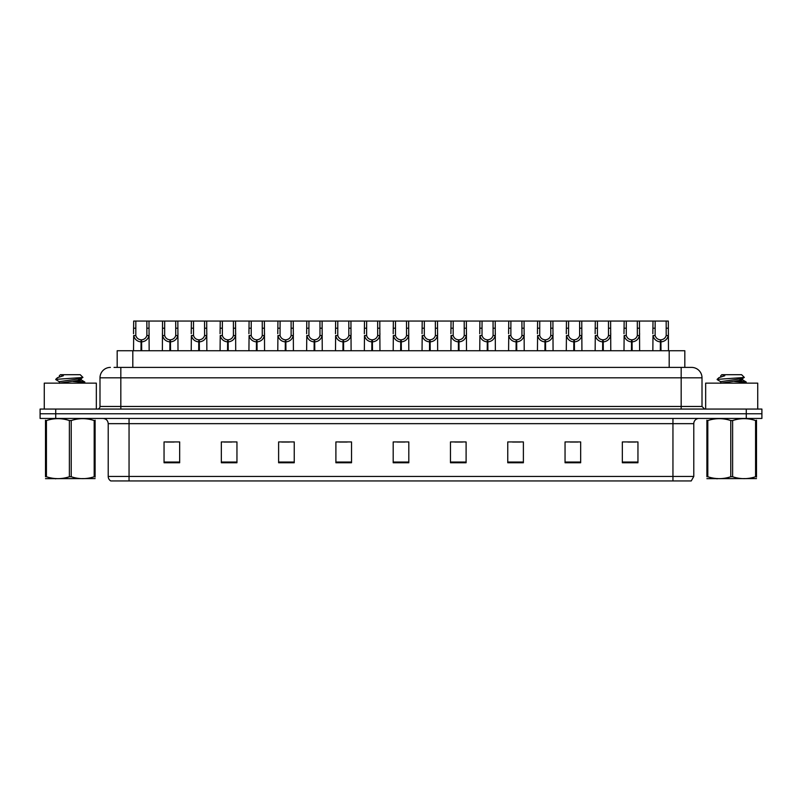 <?xml version="1.0" encoding="UTF-8"?>
<svg xmlns="http://www.w3.org/2000/svg" width="802" height="802" viewBox="0 0 802 802"><rect width="100%" height="100%" fill="white"/><g stroke="black" fill="none" stroke-linecap="round" stroke-linejoin="round"><path stroke-width="1.2" d="M117.182 367.406L117.182 350.745L684.818 350.745L684.818 367.406M693.78 476.458L691.234 480.939L672.948 480.939L672.948 476.458L693.78 476.458L693.78 423.656A5.203 5.203 0 0 1 698.993 418.443M672.948 480.939L110.766 480.939A5.203 5.203 0 0 1 108.22 476.458L108.22 423.656C107.909 420.489 106.175 418.754 103.007 418.443M761.9 418.443L761.9 413.762L40.1 413.762L40.1 418.443L55.719 418.443L55.719 413.762L40.1 413.762L40.1 409.07L55.719 409.07L55.719 413.762L761.9 413.762L761.9 418.443L55.719 418.443M637.951 462.764L637.951 441.932L622.332 441.932L622.332 462.764L637.951 462.764M580.668 462.764L580.668 441.932L565.049 441.932L565.049 462.764L580.668 462.764M523.385 462.764L523.385 441.932L507.756 441.932L507.756 462.764L523.385 462.764M466.102 462.764L466.102 441.932L450.473 441.932L450.473 462.764L466.102 462.764M179.668 462.764L179.668 441.932L164.049 441.932L164.049 462.764L179.668 462.764M236.951 462.764L236.951 441.932L221.332 441.932L221.332 462.764L236.951 462.764M294.244 462.764L294.244 441.932L278.615 441.932L278.615 462.764L294.244 462.764M351.527 462.764L351.527 441.932L335.898 441.932L335.898 462.764L351.527 462.764M408.809 462.764L408.809 441.932L393.191 441.932L393.191 462.764L408.809 462.764M512.498 442.042L520.308 442.042M570.202 442.042L578.011 442.042M627.906 442.042L635.715 442.042M339.396 442.042L347.206 442.042M281.692 442.042L289.502 442.042M223.989 442.042L231.798 442.042M166.285 442.042L174.094 442.042M454.794 442.042L462.604 442.042M397.09 442.042L404.91 442.042M114.295 367.406L691.595 367.406A10.416 10.416 0 0 1 702.011 377.822L702.011 406.464L704.617 409.07M114.054 367.406L120.821 367.406L120.821 377.822L99.989 377.822L99.989 406.464A2.607 2.607 0 0 1 97.383 409.07M110.405 367.406A10.416 10.416 0 0 0 99.989 377.822M761.9 409.07L761.9 413.762L761.9 409.07L55.719 409.07M702.011 377.822L681.179 377.822L681.179 367.406L691.595 367.406M141.002 350.745L141.092 339.807C138.415 339.537 136.651 338.123 135.809 335.567L135.829 321.061L148.992 321.061L149.152 350.745M141.002 341.893C137.112 341.452 134.676 339.346 133.673 335.567L133.523 350.745M133.523 333.702L133.683 321.061L135.829 321.061M141.593 350.745L141.593 339.807C144.26 339.537 146.024 338.123 146.876 335.567L146.846 321.061M141.593 339.807L141.683 350.745M141.092 339.807L141.092 350.745M149.152 333.702L149.012 335.567C148.009 339.346 145.563 341.452 141.683 341.893M148.992 321.061L162.535 321.061L162.375 350.745M169.854 350.745L169.944 339.807C167.267 339.537 165.503 338.123 164.661 335.567L164.681 321.061L177.844 321.061L178.004 350.745M169.854 341.893C165.964 341.452 163.528 339.346 162.525 335.567L162.375 333.702M170.445 350.745L170.445 339.807C173.112 339.537 174.876 338.123 175.728 335.567L175.698 321.061M170.445 339.807L170.535 350.745M169.944 339.807L169.944 350.745M178.004 333.702L177.864 335.567C176.861 339.346 174.415 341.452 170.535 341.893M164.681 321.061L162.535 321.061M198.706 350.745L198.796 339.807C196.119 339.537 194.355 338.123 193.513 335.567L193.533 321.061L206.695 321.061L206.856 350.745M198.706 341.893C194.816 341.452 192.38 339.346 191.367 335.567L191.227 350.745M191.227 333.702L191.387 321.061L193.533 321.061M199.287 350.745L199.287 339.807C201.964 339.537 203.728 338.123 204.58 335.567L204.55 321.061M199.287 339.807L199.387 350.745M198.796 339.807L198.796 350.745M206.856 333.702L206.715 335.567C205.703 339.346 203.267 341.452 199.387 341.893M227.547 350.745L227.648 339.807C224.971 339.537 223.207 338.123 222.355 335.567L222.385 321.061L235.547 321.061L235.708 350.745M227.547 341.893C223.668 341.452 221.232 339.346 220.219 335.567L220.079 350.745M220.079 333.702L220.239 321.061L222.385 321.061M228.139 350.745L228.139 339.807C230.816 339.537 232.58 338.123 233.422 335.567L233.402 321.061M228.139 339.807L228.229 350.745M227.648 339.807L227.648 350.745M235.708 333.702L235.567 335.567C234.555 339.346 232.119 341.452 228.229 341.893M256.399 350.745L256.49 339.807C253.823 339.537 252.059 338.123 251.206 335.567L251.237 321.061L264.399 321.061L264.56 350.745M256.399 341.893C252.52 341.452 250.074 339.346 249.071 335.567L248.931 350.745M248.931 333.702L249.091 321.061L251.237 321.061M256.991 350.745L256.991 339.807C259.668 339.537 261.432 338.123 262.274 335.567L262.254 321.061M256.991 339.807L257.081 350.745M256.49 339.807L256.49 350.745M264.56 333.702L264.409 335.567C263.407 339.346 260.971 341.452 257.081 341.893M177.844 321.061L191.387 321.061M206.695 321.061L220.239 321.061M235.547 321.061L249.091 321.061M96.34 409.07L96.34 383.135L44.27 383.135L44.27 409.07M757.73 409.07L757.73 383.135L705.66 383.135L705.66 409.07M95.107 478.583L45.503 478.664M95.107 477.09L95.107 476.749C95.107 479.275 95.107 479.275 95.107 476.749L94.185 476.749L94.185 420.549C86.566 418.032 78.907 418.032 71.228 420.549L69.383 420.549C61.764 418.032 54.105 418.032 46.426 420.549L45.503 420.549C45.503 418.032 45.503 418.032 45.503 420.549L45.503 420.208M71.228 420.549L71.228 476.749C78.847 479.275 86.506 479.275 94.185 476.749M71.228 476.749L69.383 476.749L69.383 420.549M95.107 420.208L95.107 420.549C95.107 418.032 95.107 418.032 95.107 420.549L94.185 420.549M78.025 383.135L84.852 382.073L77.263 380.94M84.541 383.135L84.852 382.073M83.809 382.464L73.012 381.431M59.478 381.812L55.759 379.587M59.338 383.306L59.338 381.652L81.132 378.514L82.927 377.401L80.23 374.704L60.381 374.704L59.488 375.747M82.887 377.481L56.13 379.346M55.759 379.326L57.533 377.672L63.398 375.747L61.684 375.747M95.107 420.549L95.107 476.749M46.426 420.549L46.426 476.749L45.503 476.749L45.503 420.549M46.426 476.749C54.045 479.275 61.704 479.275 69.383 476.749M45.503 476.749C45.503 479.275 45.503 479.275 45.503 476.749M59.498 383.135L81.273 380.008L78.135 379.176M57.533 377.672L63.398 375.747M756.497 478.583L706.893 478.664M756.497 477.09L756.497 476.749C756.497 479.275 756.497 479.275 756.497 476.749L755.574 476.749L755.574 420.549C747.955 418.032 740.296 418.032 732.617 420.549L730.772 420.549C723.153 418.032 715.494 418.032 707.815 420.549L706.893 420.549C706.893 418.032 706.893 418.032 706.893 420.549L706.893 420.208M732.617 420.549L732.617 476.749C740.236 479.275 747.895 479.275 755.574 476.749M732.617 476.749L730.772 476.749L730.772 420.549M756.497 420.208L756.497 420.549C756.497 418.032 756.497 418.032 756.497 420.549L755.574 420.549M739.424 383.135L746.241 382.073L738.652 380.94M745.93 383.135L746.241 382.073M745.198 382.464L734.401 381.431M720.868 381.812L717.148 379.587M720.727 383.306L720.727 381.652L742.522 378.514L744.316 377.401L741.619 374.704L721.77 374.704L720.878 375.747M744.276 377.481L717.519 379.346M717.148 379.326L718.923 377.672L724.787 375.747L723.073 375.747M756.497 420.549L756.497 476.749M707.815 420.549L707.815 476.749L706.893 476.749L706.893 420.549M707.815 476.749C715.434 479.275 723.093 479.275 730.772 476.749M706.893 476.749C706.893 479.275 706.893 479.275 706.893 476.749M720.888 383.135L742.662 380.008L739.524 379.176M718.923 377.672L724.787 375.747M285.251 350.745L285.342 339.807C282.675 339.537 280.911 338.123 280.058 335.567L280.088 321.061L293.251 321.061L293.412 350.745M285.251 341.893C281.372 341.452 278.926 339.346 277.923 335.567L277.783 350.745M277.783 333.702L277.943 321.061L280.088 321.061M285.843 350.745L285.843 339.807C288.519 339.537 290.284 338.123 291.126 335.567L291.106 321.061M285.843 339.807L285.933 350.745M285.342 339.807L285.342 350.745M293.412 333.702L293.261 335.567C292.259 339.346 289.823 341.452 285.933 341.893M314.103 350.745L314.194 339.807C311.527 339.537 309.762 338.123 308.91 335.567L308.94 321.061L322.103 321.061L322.254 350.745M314.103 341.893C310.224 341.452 307.778 339.346 306.775 335.567L306.635 350.745M306.635 333.702L306.795 321.061L308.94 321.061M314.695 350.745L314.695 339.807C317.371 339.537 319.136 338.123 319.978 335.567L319.958 321.061M314.695 339.807L314.785 350.745M314.194 339.807L314.194 350.745M322.254 333.702L322.113 335.567C321.111 339.346 318.665 341.452 314.785 341.893M342.955 350.745L343.045 339.807C340.379 339.537 338.614 338.123 337.762 335.567L337.792 321.061L350.945 321.061L351.106 350.745M342.955 341.893C339.076 341.452 336.629 339.346 335.627 335.567L335.487 350.745M335.487 333.702L335.647 321.061L337.792 321.061M343.547 350.745L343.547 339.807C346.223 339.537 347.978 338.123 348.83 335.567L348.81 321.061M343.547 339.807L343.637 350.745M343.045 339.807L343.045 350.745M351.106 333.702L350.965 335.567C349.963 339.346 347.517 341.452 343.637 341.893M264.399 321.061L277.943 321.061M293.251 321.061L306.795 321.061M322.103 321.061L335.647 321.061M371.807 350.745L371.897 339.807C369.221 339.537 367.466 338.123 366.614 335.567L366.644 321.061L379.797 321.061L379.958 350.745M371.807 341.893C367.928 341.452 365.481 339.346 364.479 335.567L364.339 350.745M364.339 333.702L364.499 321.061L366.644 321.061M372.399 350.745L372.399 339.807C375.075 339.537 376.83 338.123 377.682 335.567L377.662 321.061M372.399 339.807L372.489 350.745M371.897 339.807L371.897 350.745M379.958 333.702L379.817 335.567C378.815 339.346 376.369 341.452 372.489 341.893M400.659 350.745L400.749 339.807C398.073 339.537 396.318 338.123 395.466 335.567L395.486 321.061L408.649 321.061L408.809 350.745M400.659 341.893C396.779 341.452 394.333 339.346 393.331 335.567L393.191 350.745M393.191 333.702L393.351 321.061L395.486 321.061M401.251 350.745L401.251 339.807C403.927 339.537 405.682 338.123 406.534 335.567L406.514 321.061M401.251 339.807L401.341 350.745M400.749 339.807L400.749 350.745M408.809 333.702L408.669 335.567C407.667 339.346 405.221 341.452 401.341 341.893M429.511 350.745L429.601 339.807C426.925 339.537 425.17 338.123 424.318 335.567L424.338 321.061L437.501 321.061L437.661 350.745M429.511 341.893C425.631 341.452 423.185 339.346 422.183 335.567L422.042 350.745M422.042 333.702L422.203 321.061L424.338 321.061M430.103 350.745L430.103 339.807C432.779 339.537 434.534 338.123 435.386 335.567L435.356 321.061M430.103 339.807L430.193 350.745M429.601 339.807L429.601 350.745M437.661 333.702L437.521 335.567C436.519 339.346 434.072 341.452 430.193 341.893M458.363 350.745L458.453 339.807C455.777 339.537 454.022 338.123 453.17 335.567L453.19 321.061L466.353 321.061L466.513 350.745M458.363 341.893C454.483 341.452 452.037 339.346 451.035 335.567L450.894 350.745M450.894 333.702L451.055 321.061L453.19 321.061M458.955 350.745L458.955 339.807C461.621 339.537 463.386 338.123 464.238 335.567L464.208 321.061M458.955 339.807L459.045 350.745M458.453 339.807L458.453 350.745M466.513 333.702L466.373 335.567C465.371 339.346 462.924 341.452 459.045 341.893M487.215 350.745L487.305 339.807C484.629 339.537 482.864 338.123 482.022 335.567L482.042 321.061L495.205 321.061L495.365 350.745M487.215 341.893C483.335 341.452 480.889 339.346 479.887 335.567L479.746 350.745M479.746 333.702L479.897 321.061L482.042 321.061M487.806 350.745L487.806 339.807C490.473 339.537 492.238 338.123 493.09 335.567L493.06 321.061M487.806 339.807L487.897 350.745M487.305 339.807L487.305 350.745M495.365 333.702L495.225 335.567C494.222 339.346 491.776 341.452 487.897 341.893M350.945 321.061L364.499 321.061M379.797 321.061L393.351 321.061M408.649 321.061L422.203 321.061M437.501 321.061L451.055 321.061M466.353 321.061L479.897 321.061M516.067 350.745L516.157 339.807C513.481 339.537 511.716 338.123 510.874 335.567L510.894 321.061L524.057 321.061L524.217 350.745M516.067 341.893C512.177 341.452 509.741 339.346 508.739 335.567L508.588 350.745M508.588 333.702L508.749 321.061L510.894 321.061M516.658 350.745L516.658 339.807C519.325 339.537 521.089 338.123 521.942 335.567L521.912 321.061M516.658 339.807L516.749 350.745M516.157 339.807L516.157 350.745M524.217 333.702L524.077 335.567C523.074 339.346 520.628 341.452 516.749 341.893M544.919 350.745L545.009 339.807C542.332 339.537 540.568 338.123 539.726 335.567L539.746 321.061L552.909 321.061L553.069 350.745M544.919 341.893C541.029 341.452 538.593 339.346 537.591 335.567L537.44 350.745M537.44 333.702L537.601 321.061L539.746 321.061M545.51 350.745L545.51 339.807C548.177 339.537 549.941 338.123 550.794 335.567L550.763 321.061M545.51 339.807L545.601 350.745M545.009 339.807L545.009 350.745M553.069 333.702L552.929 335.567C551.926 339.346 549.48 341.452 545.601 341.893M573.771 350.745L573.861 339.807C571.184 339.537 569.42 338.123 568.578 335.567L568.598 321.061L581.761 321.061L581.921 350.745M573.771 341.893C569.881 341.452 567.445 339.346 566.433 335.567L566.292 350.745M566.292 333.702L566.453 321.061L568.598 321.061M574.352 350.745L574.352 339.807C577.029 339.537 578.793 338.123 579.645 335.567L579.615 321.061M574.352 339.807L574.453 350.745M573.861 339.807L573.861 350.745M581.921 333.702L581.781 335.567C580.768 339.346 578.332 341.452 574.453 341.893M602.613 350.745L602.713 339.807C600.036 339.537 598.272 338.123 597.42 335.567L597.45 321.061L610.613 321.061L610.773 350.745M602.613 341.893C598.733 341.452 596.297 339.346 595.284 335.567L595.144 350.745M595.144 333.702L595.305 321.061L597.45 321.061M603.204 350.745L603.204 339.807C605.881 339.537 607.645 338.123 608.487 335.567L608.467 321.061M603.204 339.807L603.294 350.745M602.713 339.807L602.713 350.745M610.773 333.702L610.633 335.567C609.62 339.346 607.184 341.452 603.294 341.893M631.465 350.745L631.555 339.807C628.888 339.537 627.124 338.123 626.272 335.567L626.302 321.061L639.465 321.061L639.625 350.745M631.465 341.893C627.585 341.452 625.139 339.346 624.136 335.567L623.996 350.745M623.996 333.702L624.156 321.061L626.302 321.061M632.056 350.745L632.056 339.807C634.733 339.537 636.497 338.123 637.339 335.567L637.319 321.061M632.056 339.807L632.146 350.745M631.555 339.807L631.555 350.745M639.625 333.702L639.475 335.567C638.472 339.346 636.036 341.452 632.146 341.893M660.317 350.745L660.407 339.807C657.74 339.537 655.976 338.123 655.124 335.567L655.154 321.061L668.317 321.061L668.477 350.745M660.317 341.893C656.437 341.452 653.991 339.346 652.988 335.567L652.848 350.745M652.848 333.702L653.008 321.061L655.154 321.061M660.908 350.745L660.908 339.807C663.585 339.537 665.349 338.123 666.191 335.567L666.171 321.061M660.908 339.807L660.998 350.745M660.407 339.807L660.407 350.745M668.477 333.702L668.327 335.567C667.324 339.346 664.888 341.452 660.998 341.893M495.205 321.061L508.749 321.061M524.057 321.061L537.601 321.061M552.909 321.061L566.453 321.061M581.761 321.061L595.305 321.061M610.613 321.061L624.156 321.061M639.465 321.061L653.008 321.061M132.811 367.406L132.811 350.745M669.189 367.406L669.189 350.745M672.948 418.443L672.948 423.656L108.22 423.656M693.78 423.656L672.948 423.656L672.948 476.458L129.052 476.458L129.052 480.939M108.22 476.458L129.052 476.458L129.052 418.443M746.281 418.443L746.281 409.07M408.809 462.042L393.191 462.042M351.527 462.042L335.898 462.042M294.244 462.042L278.615 462.042M236.951 462.042L221.332 462.042M179.668 462.042L164.049 462.042M466.102 462.042L450.473 462.042M523.385 462.042L507.756 462.042M580.668 462.042L565.049 462.042M637.951 462.042L622.332 462.042M120.821 409.07L120.821 406.464L702.011 406.464M99.989 406.464L120.821 406.464L120.821 377.822L681.179 377.822L681.179 409.07M135.829 328.198L133.683 328.198M135.809 335.567L133.673 335.567M149.012 335.567L146.876 335.567M148.992 328.198L146.846 328.198M164.681 328.198L162.535 328.198M164.661 335.567L162.525 335.567M177.864 335.567L175.728 335.567M177.844 328.198L175.698 328.198M193.533 328.198L191.387 328.198M193.513 335.567L191.367 335.567M206.715 335.567L204.58 335.567M206.695 328.198L204.55 328.198M222.385 328.198L220.239 328.198M222.355 335.567L220.219 335.567M235.567 335.567L233.422 335.567M235.547 328.198L233.402 328.198M251.237 328.198L249.091 328.198M251.206 335.567L249.071 335.567M264.409 335.567L262.274 335.567M264.399 328.198L262.254 328.198M280.088 328.198L277.943 328.198M280.058 335.567L277.923 335.567M293.261 335.567L291.126 335.567M293.251 328.198L291.106 328.198M308.94 328.198L306.795 328.198M308.91 335.567L306.775 335.567M322.113 335.567L319.978 335.567M322.103 328.198L319.958 328.198M337.792 328.198L335.647 328.198M337.762 335.567L335.627 335.567M350.965 335.567L348.83 335.567M350.945 328.198L348.81 328.198M366.644 328.198L364.499 328.198M366.614 335.567L364.479 335.567M379.817 335.567L377.682 335.567M379.797 328.198L377.662 328.198M395.486 328.198L393.351 328.198M395.466 335.567L393.331 335.567M408.669 335.567L406.534 335.567M408.649 328.198L406.514 328.198M424.338 328.198L422.203 328.198M424.318 335.567L422.183 335.567M437.521 335.567L435.386 335.567M437.501 328.198L435.356 328.198M453.19 328.198L451.055 328.198M453.17 335.567L451.035 335.567M466.373 335.567L464.238 335.567M466.353 328.198L464.208 328.198M482.042 328.198L479.897 328.198M482.022 335.567L479.887 335.567M495.225 335.567L493.09 335.567M495.205 328.198L493.06 328.198M510.894 328.198L508.749 328.198M510.874 335.567L508.739 335.567M524.077 335.567L521.942 335.567M524.057 328.198L521.912 328.198M539.746 328.198L537.601 328.198M539.726 335.567L537.591 335.567M552.929 335.567L550.794 335.567M552.909 328.198L550.763 328.198M568.598 328.198L566.453 328.198M568.578 335.567L566.433 335.567M581.781 335.567L579.645 335.567M581.761 328.198L579.615 328.198M597.45 328.198L595.305 328.198M597.42 335.567L595.284 335.567M610.633 335.567L608.487 335.567M610.613 328.198L608.467 328.198M626.302 328.198L624.156 328.198M626.272 335.567L624.136 335.567M639.475 335.567L637.339 335.567M639.465 328.198L637.319 328.198M655.154 328.198L653.008 328.198M655.124 335.567L652.988 335.567M668.327 335.567L666.191 335.567M668.317 328.198L666.171 328.198M56.2 478.523L55.619 478.854M59.338 375.747L59.338 376.699M81.273 378.354L81.273 380.008M81.132 379.847L84.751 381.952M717.589 478.523L717.008 478.854M720.727 375.747L720.727 376.699M742.662 378.354L742.662 380.008M742.522 379.847L746.141 381.952"/></g></svg>
